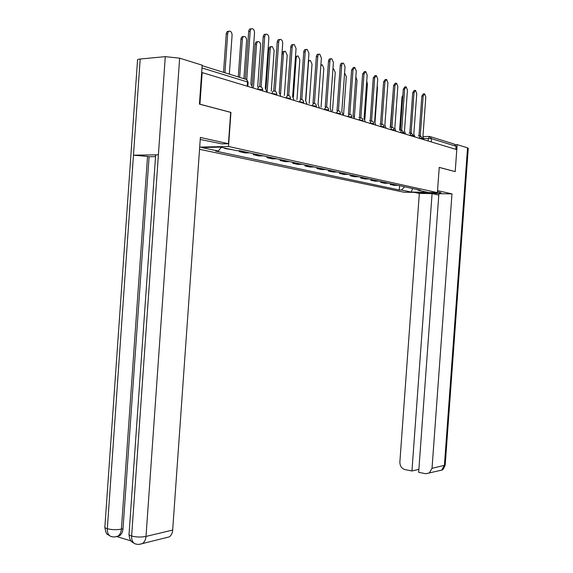 <?xml version="1.0" encoding="UTF-8"?>
<svg xmlns="http://www.w3.org/2000/svg" width="573" height="573" viewBox="0 0 573 573"><rect width="100%" height="100%" fill="white"/><g stroke="black" fill="none" stroke-linecap="round" stroke-linejoin="round"><path stroke-width="0.86" d="M199.54 149.302L403.979 192.213L437.4 192.643L228.527 146.495L230.94 112.394L199.934 104.207L202.169 72.585L456.788 149.646L455.191 171.592L439.24 167.38L437.4 192.643M430.695 136.754L454.253 144.081L456.051 146.244L431.498 138.68L423.97 138.48M455.829 149.36L456.051 146.244M201.653 72.621L202.169 72.585M224.702 148.063L224.673 148.471L226.435 148.443M224.673 148.471L232.667 149.797M243.353 151.501L239.27 151.644L245.287 152.955L249.355 152.819M239.335 150.706L239.27 151.644M257.399 154.574L253.352 154.71L259.161 155.971L263.193 155.842M253.424 153.707L253.352 154.71M270.965 157.546L266.939 157.661L272.547 158.886L276.558 158.764M267.011 156.68L266.939 157.661M284.058 160.404L280.068 160.519L285.483 161.693L289.465 161.593M280.133 159.552L280.068 160.519M296.707 163.176L292.746 163.276L297.989 164.415L301.935 164.315M292.817 162.324L292.746 163.276M308.947 165.855L305.015 165.941L310.079 167.044L313.997 166.958M305.08 165.01L305.015 165.941M320.78 168.441L316.883 168.519L321.782 169.587L325.672 169.508M316.948 167.603L316.883 168.519M332.233 170.947L328.365 171.019L333.114 172.05L336.974 171.979M328.429 170.117L328.365 171.019M343.327 173.375L339.495 173.44L344.094 174.443L347.918 174.378M339.553 172.545L339.495 173.44M354.078 175.725L350.275 175.782L354.73 176.756L358.526 176.699M350.332 174.908L350.275 175.782M364.5 178.002L360.725 178.053L365.051 178.998L368.811 178.948M360.782 177.193L360.725 178.053M374.606 180.216L370.86 180.259L375.057 181.175L378.789 181.132M370.924 179.406L370.86 180.259M384.411 182.357L380.694 182.4L384.77 183.281L388.473 183.245M380.759 181.562L380.694 182.4M393.93 184.442L390.249 184.477L394.203 185.337L397.877 185.301M390.306 183.647L390.249 184.477M221.307 147.325L218.27 151.064L201.596 147.526L220.476 147.139L237.007 150.742L239.672 150.699L420.432 190.236L418.089 190.207L427.616 192.284L411.228 192.084L401.551 190.021L404.61 186.777M218.27 151.064L215.692 151.114L399.266 190L401.551 190.021M199.698 147.089L228.527 146.495M399.582 185.673L399.266 190M417.624 189.62L418.089 190.207M412.617 188.531L411.228 192.084M252.672 87.87L250.888 83.866L254.505 32.962C254.512 30.784 253.839 29.366 252.492 28.714C251.203 28.507 250.43 29.381 250.165 31.336L246.748 79.568M245.301 79.11L248.682 31.501C248.94 29.538 249.721 28.664 251.003 28.879L251.382 28.836M229.329 74.139L232.079 35.325C232.079 33.184 231.399 31.794 230.031 31.157C228.727 30.956 227.947 31.816 227.689 33.743L224.931 72.771M223.534 72.341L226.256 33.9C226.514 31.973 227.295 31.114 228.598 31.314L228.914 31.279M267.025 92.21L265.313 88.299L268.866 38.327C268.873 36.192 268.228 34.81 266.932 34.179C265.686 33.979 264.941 34.838 264.683 36.765L261.116 87.003M259.684 86.609L263.215 36.916C263.465 34.996 264.217 34.129 265.457 34.33L265.893 34.287M280.856 96.4L279.216 92.568L282.704 43.498C282.718 41.406 282.102 40.053 280.849 39.437C279.653 39.251 278.929 40.103 278.679 41.994L275.169 91.293M273.744 90.964L277.217 42.137C277.468 40.246 278.192 39.394 279.388 39.587L279.875 39.537M112.064 536.729L110.646 536.335C108.276 535.067 107.165 532.532 107.316 528.736C105.138 528.048 104.343 527.289 104.916 526.458L137.52 60.387C137.054 59.707 137.943 59.248 140.192 59.012L133.459 155.176L158.399 154.803L131.632 536.034C129.348 535.304 128.502 534.494 129.09 533.613L155.627 155.476C155.125 155.082 156.049 154.86 158.399 154.803L165.289 56.648L179.643 58.16L202.183 65.186L199.433 104.136L230.668 112.372L228.448 143.723L221.815 143.873L200.235 139.454M228.448 143.723L200.378 137.427L172.674 530.068C172.394 533.212 171.27 535.476 169.322 536.872L166.048 537.675M165.289 56.648L140.192 59.012M116.892 536.607L130.988 540.898M155.548 156.637L149.087 156.73L123.002 528.757C122.701 532.009 121.569 534.33 119.592 535.705L116.949 536.457M149.087 156.73L147.533 156.429L121.404 529.108L123.002 528.757M110.682 536.349C112.945 537.216 115.381 537.123 117.995 536.077C119.922 534.781 121.061 532.46 121.404 529.108C116.577 529.975 111.885 529.853 107.316 528.736L133.459 155.176L147.533 156.429M179.643 58.16L146.008 536.421C141.166 537.345 136.374 537.216 131.632 536.034C131.482 539.902 132.585 542.481 134.942 543.763L136.338 544.157M420.195 192.421C427.888 193.574 442.428 193.86 441.031 192.807L437.464 191.819M414.222 192.349L419.329 193.43L432.078 193.602L411.951 470.977L404.975 469.581C401.616 468.513 399.911 465.985 399.868 462.01L419.329 193.43M438.796 195.064L432.078 193.602M467.539 147.855L468.263 148.235L445.192 464.968L444.412 465.348L441.683 470.111L425.768 473.742L418.662 472.317L438.897 193.695L451.982 193.875L432.028 468.299L444.412 465.348L467.539 147.855L457.161 144.625L455.198 171.635L439.233 167.423M437.55 190.637L451.982 193.875M455.556 144.654L457.161 144.625M418.877 469.351L411.951 470.977M429.256 473.162L432.028 468.299M243.905 78.673L246.605 40.561C246.612 38.463 245.96 37.102 244.642 36.486C243.389 36.292 242.63 37.145 242.379 39.036L239.664 77.355M238.275 76.925L240.954 39.179C241.204 37.295 241.964 36.443 243.217 36.636L243.589 36.593M257.692 86.802L260.622 45.611C260.629 43.548 259.999 42.223 258.731 41.621C257.521 41.442 256.79 42.28 256.539 44.142L253.495 87.075M252.235 85.048L255.121 44.279C255.372 42.416 256.102 41.578 257.32 41.765L257.743 41.722M294.207 100.44L292.624 96.687L296.055 48.49L294.271 44.515C293.118 44.336 292.416 45.181 292.173 47.036L288.72 95.433M287.302 95.19L290.719 47.172C290.962 45.317 291.664 44.472 292.824 44.651L293.355 44.601M307.085 104.336L305.559 100.655L308.947 53.303L307.228 49.414C306.111 49.242 305.43 50.073 305.194 51.907L301.799 99.437M300.381 99.294L303.754 52.028C303.991 50.202 304.671 49.371 305.789 49.543L306.362 49.493M319.526 108.104L318.058 104.494L321.389 57.959L319.734 54.148C318.652 53.984 317.994 54.8 317.764 56.605L314.427 103.312M313.016 103.233L316.339 56.72C316.568 54.922 317.227 54.106 318.309 54.27L318.917 54.213M271.244 91.193L274.145 50.481L272.325 46.578C271.151 46.406 270.449 47.237 270.205 49.063L267.19 91.444M265.994 88.65L268.801 49.192C269.045 47.366 269.754 46.542 270.922 46.714L271.394 46.664M284.337 95.419L287.202 55.187L285.454 51.362C284.323 51.205 283.635 52.021 283.399 53.819L280.548 93.872M279.252 92.575L282.002 53.941C282.245 52.143 282.926 51.326 284.065 51.491L284.58 51.441M296.986 99.494L299.822 59.735L298.139 55.989C297.043 55.832 296.377 56.641 296.148 58.41L293.383 97.138M295.482 56.526L297.308 56.061M331.552 111.742L330.134 108.204L333.414 62.45L331.817 58.718C330.771 58.561 330.134 59.37 329.912 61.139L326.624 107.065M325.22 107.015L328.494 61.254C328.723 59.485 329.36 58.675 330.406 58.833L331.051 58.775M309.212 103.427L312.02 64.133L310.394 60.459C309.334 60.315 308.689 61.11 308.467 62.851L305.76 100.719M308.424 60.566L309.613 60.523M343.177 115.259L341.809 111.792L345.039 66.797L343.499 63.137C342.489 62.987 341.873 63.789 341.651 65.53L338.414 110.689M337.017 110.675L340.247 65.637C340.469 63.897 341.085 63.102 342.102 63.245L342.776 63.188M321.045 107.215L323.824 68.388L322.255 64.785L320.851 65.501M320.894 64.885L321.517 64.842M354.422 118.668L353.104 115.259L356.284 71.002L354.802 67.406L353.011 69.777L349.817 114.206M348.434 114.206L351.614 69.877L353.412 67.514L354.114 67.456M332.498 110.876L335.248 72.499L333.737 68.968L332.942 69.075M365.309 121.963L364.041 118.618L367.171 75.07L365.746 71.546L363.998 73.881L360.854 117.608M358.927 117.651L359.285 117.637M359.479 117.63L362.623 73.974L364.364 71.639L365.094 71.589M343.585 114.414L346.307 76.488L344.595 72.979M375.859 125.15L374.627 121.87L377.714 79.01L376.332 75.55L374.642 77.856L371.54 120.91M369.564 120.96L370.079 120.939M370.179 120.932L373.274 77.949L374.971 75.643L375.716 75.593M371.49 120.903L371.032 120.874M354.386 117.1L357.022 80.349L355.854 77.054M386.073 128.245L384.884 125.014L387.928 82.827L386.596 79.432L384.949 81.71L381.897 124.097M379.892 124.169L380.443 124.112M380.544 124.112L383.595 81.796L385.242 79.518L386.009 79.468M381.797 124.069L381.246 124.119M364.879 119.313L367.415 84.095L366.727 81.266M395.979 131.246L394.833 128.073L397.834 86.523L396.545 83.192L394.947 85.449L391.932 127.177L391.259 127.227M389.919 127.27L391.388 127.163M390.593 127.192L393.601 85.527L395.205 83.278L395.986 83.228M375.014 122.049L377.485 87.726L377.235 85.721M405.591 134.154L404.481 131.031L407.439 90.119L406.193 86.845L404.631 89.066L401.666 130.171L400.978 130.243M399.646 130.279L401.15 130.157M400.341 130.178L403.306 89.144L404.86 86.917L405.663 86.874M414.909 136.976L413.835 133.91L416.757 93.6L415.547 90.384L414.035 92.582L411.106 133.072L410.411 133.165M409.093 133.201L410.612 133.051M409.795 133.072L412.718 92.654L414.229 90.455L415.045 90.412M390.285 127.163L393.121 92.196M423.963 139.712L422.924 136.696L425.803 96.98L424.636 93.814L423.161 95.992L420.274 135.887L419.572 136.002M418.269 136.03L419.801 135.865M418.97 135.887L421.85 96.063L423.325 93.886L424.156 93.843M399.61 130.279L402.002 97.081L402.876 95.032M422.681 138.473L418.211 137.971M419.164 138.265L420.525 135.973M413.477 135.679L408.929 135.164M409.896 135.457L411.292 133.137L413.484 135.608L413.42 136.524M403.994 132.8L399.367 132.27M400.341 132.564L401.78 130.221L404.001 132.728L403.936 133.652M394.217 129.835L389.511 129.283M390.492 129.584L391.968 127.206L392.519 127.299L393.952 128.445L394.16 130.694M384.132 126.776L379.34 126.21M380.329 126.511L381.854 124.097L382.413 124.191L383.86 125.365L384.075 127.643M373.732 123.618L368.847 123.03M369.843 123.331L371.411 120.896L371.977 120.989L373.453 122.178L373.668 124.491M362.988 120.359L358.01 119.75M359.02 120.058L360.632 117.587M351.886 116.992L346.815 116.362M347.832 116.67L349.501 114.163M340.419 113.511L335.248 112.86M336.272 113.175L337.991 110.632C339.581 110.883 340.383 111.807 340.426 113.404L340.355 114.407M328.551 109.916L323.279 109.242M324.318 109.55L326.087 106.979M316.282 106.191L310.903 105.496M311.941 105.812L313.775 103.197C315.415 103.455 316.246 104.415 316.289 106.069L316.217 107.101M303.575 102.338L298.082 101.614M299.127 101.93L301.026 99.279C302.694 99.552 303.54 100.526 303.583 102.209L303.504 103.255M290.411 98.348L284.795 97.589M285.855 97.911L287.811 95.225C289.515 95.505 290.375 96.493 290.418 98.212L290.339 99.272M276.759 94.208L271.029 93.428M272.096 93.75L272.118 93.363C272.354 91.637 273.02 90.856 274.116 91.021M262.606 89.918L261.99 89.452L256.74 89.102M257.814 89.424L257.843 89.03C258.086 87.282 258.774 86.487 259.913 86.659C261.675 86.953 262.57 87.984 262.613 89.76L262.541 90.856M428.167 140.987L428.353 138.38L429.657 136.431L431.498 138.68L431.261 141.925M422.931 136.596L429.277 136.438M202.147 65.687L245.38 79.131C246.762 79.217 247.457 80.163 247.472 81.968L201.983 67.951M387.778 183.303L383.709 182.415M378.087 181.19L373.904 180.273M368.102 179.005L363.791 178.067M357.81 176.763L353.362 175.789M347.195 174.443L342.604 173.44M336.244 172.05L331.509 171.012M324.941 169.579L320.042 168.512M313.259 167.03L308.202 165.926M301.19 164.394L295.962 163.255M288.713 161.665L283.306 160.49M275.799 158.85L270.205 157.625M262.434 155.928L256.64 154.66M248.589 152.905L242.58 151.594M397.182 185.358L393.236 184.499M248.123 82.476L247.472 81.968L247.171 86.201M250.165 31.336L248.682 31.501M226.256 33.9L227.689 33.743M264.683 36.765L263.215 36.916M278.679 41.994L277.217 42.137M134.97 543.777C137.563 544.679 140.106 544.558 142.613 543.419C144.582 541.994 145.714 539.659 146.008 536.421L172.674 530.068M169.322 536.872L139.683 544.257M119.592 535.705L115.245 536.822M438.961 470.777L441.683 470.111C442.628 470.326 443.796 468.607 445.192 464.968L445.207 464.76M240.954 39.179L242.379 39.036M255.121 44.279L256.539 44.142M292.173 47.036L290.719 47.172M305.194 51.907L303.754 52.028M317.764 56.605L316.339 56.72M268.801 49.192L270.205 49.063M282.002 53.941L283.399 53.819M295.346 58.482L296.148 58.41M329.912 61.139L328.494 61.254M341.651 65.53L340.247 65.637M353.011 69.777L351.614 69.877M363.998 73.881L362.623 73.974M374.642 77.856L373.274 77.949M384.949 81.71L383.595 81.796M394.947 85.449L393.601 85.527M404.631 89.066L403.306 89.144M414.035 92.582L412.718 92.654M423.161 95.992L421.85 96.063M402.002 97.081L402.733 97.045M276.695 95.139L276.773 94.065C276.73 92.317 275.849 91.308 274.138 91.028M328.487 110.818L328.565 109.801C328.522 108.175 327.706 107.23 326.109 106.979M351.822 117.88L351.894 116.892C351.858 115.316 351.063 114.407 349.516 114.17M362.924 121.24L362.559 118.647L360.653 117.587M422.616 139.311L422.688 138.408L420.539 135.98M397.698 185.33L393.758 184.463M249.162 152.855L243.16 151.544M263.007 155.877L257.213 154.61M276.365 158.8L270.771 157.575M289.272 161.622L283.864 160.44M301.749 164.351L296.52 163.205M313.811 166.987L308.761 165.883M325.485 169.544L320.594 168.469M336.788 172.015L332.054 170.976M347.739 174.407L343.148 173.404M358.347 176.728L353.899 175.753M368.632 178.977L364.321 178.031M378.61 181.154L374.427 180.244M388.301 183.274L384.232 182.386M247.844 86.408L248.138 82.304L246.404 79.382M134.942 543.763L132.148 542.108C131.783 541.478 129.756 541.256 129.004 534.537M110.646 536.335L107.566 534.423C106.65 534.652 105.74 532.296 104.83 527.346"/></g></svg>
